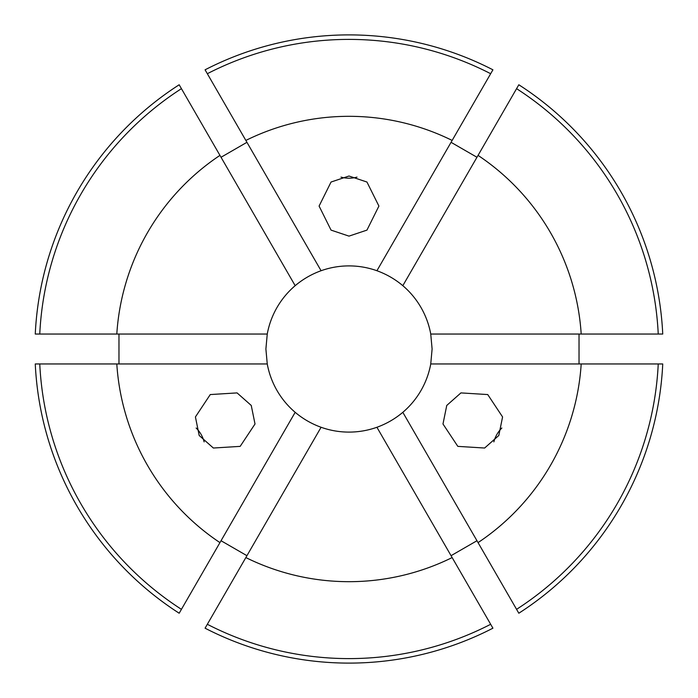 <?xml version="1.0" encoding="UTF-8"?>
<svg xmlns="http://www.w3.org/2000/svg" width="698" height="698" viewBox="0 0 698 698"><rect width="100%" height="100%" fill="white"/><g stroke="black" fill="none" stroke-linecap="round" stroke-linejoin="round"><path stroke-width="1.05" d="M493.861 441.878A29.909 29.778 120 0 1 501.862 428.014M446.755 405.442L460.933 392.904L487.736 394.562L502.577 416.942L498.808 435.491L484.63 448.029L457.827 446.371L442.986 423.991L446.755 405.442M196.138 428.014A29.909 29.778 -120 0 1 204.139 441.878M251.245 405.442L255.014 423.991L240.173 446.371L213.37 448.029L199.192 435.491L195.423 416.942L210.264 394.562L237.067 392.904L251.245 405.442M357.001 177.118A29.909 29.778 0 0 1 340.999 177.118M349 236.125L331.053 230.113L319.091 206.067L331.053 182.03L349 176.018L366.947 182.03L378.909 206.067L366.947 230.113L349 236.125M118.974 334.045L118.974 363.955M35.258 334.045A314.1 314.1 0 0 1 179.177 84.772L181.428 88.663A309.607 309.607 0 0 0 39.76 334.045L35.258 334.045M246.944 142.313L221.039 157.268M205.081 69.809A314.1 314.1 0 0 1 492.919 69.809L490.668 73.709A309.607 309.607 0 0 0 207.332 73.709L205.081 69.809M476.961 157.268L451.056 142.313M402.825 285.683L518.823 84.772A314.1 314.1 0 0 1 662.742 334.045L430.745 334.045A83.106 83.106 0 0 0 402.825 285.683C395.112 279.174 386.474 274.192 376.92 270.728A83.106 83.106 0 0 0 321.08 270.728C311.587 274.157 302.949 279.139 295.175 285.683A83.106 83.106 0 0 0 267.255 334.045L265.894 349L267.255 363.955A83.106 83.106 0 0 0 295.175 412.317C302.888 418.826 311.526 423.808 321.08 427.272A83.106 83.106 0 0 0 376.92 427.272C386.413 423.843 395.051 418.861 402.825 412.317A83.106 83.106 0 0 0 430.745 363.955L432.106 349L430.745 334.045M579.026 363.955L579.026 334.045M321.08 427.272L205.081 628.191A314.1 314.1 0 0 0 492.919 628.191L490.668 624.291A309.607 309.607 0 0 1 207.332 624.291M376.92 427.272L452.147 557.571A232.678 232.678 0 0 1 245.853 557.571M402.825 412.317L518.823 613.228A314.1 314.1 0 0 0 662.742 363.955L658.24 363.955A309.607 309.607 0 0 1 516.572 609.337M658.24 363.955L581.198 363.955A232.678 232.678 0 0 1 478.051 542.616M581.198 363.955L430.745 363.955M478.051 155.384A232.678 232.678 0 0 1 581.198 334.045M321.08 270.728L245.853 140.429A232.678 232.678 0 0 1 452.147 140.429L490.668 73.709M376.92 270.728L452.147 140.429M451.056 555.687L476.961 540.732M221.039 540.732L246.944 555.687M179.177 613.228A314.1 314.1 0 0 1 35.258 363.955L39.76 363.955A309.607 309.607 0 0 0 181.428 609.337L179.177 613.228M452.147 557.571L490.668 624.291M295.175 412.317L219.949 542.616A232.678 232.678 0 0 1 116.802 363.955L39.76 363.955M267.255 363.955L116.802 363.955M267.255 334.045L116.802 334.045A232.678 232.678 0 0 1 219.949 155.384L181.428 88.663M116.802 334.045L39.76 334.045M245.853 140.429L207.332 73.709M295.175 285.683L219.949 155.384M219.949 542.616L181.428 609.337M516.572 88.663A309.607 309.607 0 0 1 658.24 334.045"/></g></svg>
